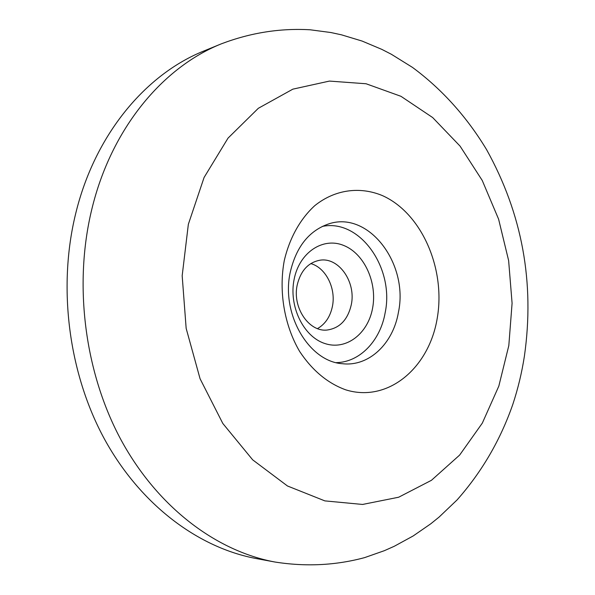 <?xml version="1.0" encoding="UTF-8"?>
<svg xmlns="http://www.w3.org/2000/svg" width="595" height="595" viewBox="0 0 595 595"><rect width="100%" height="100%" fill="white"/><g stroke="black" fill="none" stroke-linecap="round" stroke-linejoin="round"><path stroke-width="0.89" d="M284.269 260.61C289.557 237.985 300.311 218.819 314.822 205.61C334.933 189.493 359.856 186.242 382.288 195.547C421.796 213.062 445.923 269.066 437.191 318.489C429.002 368.06 387.925 402.994 345.74 389.837C327.689 383.292 312.33 370.507 299.672 351.496C284.343 325.361 278.557 291.386 284.269 260.61M290.315 271.96C296.243 246.925 308.872 230.964 328.202 224.077C368.305 209.916 408.899 263.652 398.427 312.293C393.191 343.464 369.071 366.788 342.608 363.731C308.991 361.872 280.728 313.929 290.315 271.96M336.331 362.63C359.96 362.243 380.331 340.63 385.144 312.806C394.671 268.345 359.953 218.432 322.274 226.435M294.161 279.174C299.471 252.221 323.159 236.87 343.709 245.46C364.356 253.656 377.461 282.64 372.589 308.165C368.015 333.795 346.037 350.76 324.729 343.479C303.353 336.606 288.53 306.009 294.161 279.174M297.225 284.931C300.698 270.732 308.232 262.507 319.812 260.238C338.778 256.862 356.256 282.149 351.281 304.766C347.763 319.835 339.671 328.262 327.019 330.046C308.879 332.129 292.093 307.228 297.225 284.931M317.499 328.611C325.257 324.119 330.225 316.741 332.397 306.47C336.212 288.493 325.882 267.705 310.791 263.585M75.677 213.62C94.888 134.396 145.901 74.13 204.07 50.91L221.518 43.762C162.785 67.198 111.153 128.565 91.749 209.537C73.416 285.027 84.743 372.909 121.276 440.345C158.054 507.728 216.647 551.23 274.994 562.03L256.452 558.593C198.671 547.898 140.829 505.222 104.594 439.318C68.611 373.355 57.522 287.497 75.677 213.62M508.814 345.598L512.087 303.234L508.628 260.573L498.595 219.153L482.255 180.486L460.069 146.117L432.677 117.565L400.956 96.308L366.059 83.754L329.437 81.084L292.852 89.153L258.334 108.29L228.026 138.129L204.078 177.488L188.347 224.3L182.174 275.73L186.161 328.388L200.069 378.74L222.82 423.469L252.682 459.846L287.467 485.981L324.855 500.886L362.586 504.448L398.672 497.219L431.449 480.299L459.645 455.071L482.314 423.127L498.833 386.096L508.814 345.598M274.994 562.03C305.83 566.886 335.706 565.414 364.638 557.612L384.348 550.687L394.232 546.292L413.146 535.976L430.802 523.779L439.132 517.04L457.101 499.904C481.786 471.999 500.373 440.129 512.845 404.295C518 388.639 521.852 372.589 524.403 356.137C534.853 282.647 522.239 213.806 486.569 149.605C467.135 117.394 442.241 89.354 412.476 67.399L391.384 54.286L381.856 49.392L362.08 41.055L341.456 34.822L330.88 32.532L310.174 29.787C280.26 28.054 250.711 32.71 221.518 43.762"/></g></svg>
